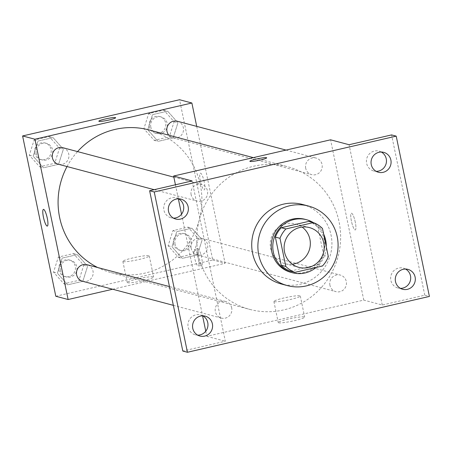 <?xml version="1.0" encoding="UTF-8"?>
<svg xmlns="http://www.w3.org/2000/svg" width="452" height="452" viewBox="0 0 452 452"><rect width="100%" height="100%" fill="white"/><g stroke="black" fill="none" stroke-linecap="round" stroke-linejoin="round"><path stroke-width="0.34" stroke-dasharray="2.26 1.69" d="M292.286 264.2A20.577 20.012 -75.1 0 1 285.003 263.685A20.577 20.012 -75.1 0 1 270.663 248.323A20.577 20.012 -75.1 0 1 295.557 223.904A20.577 20.012 -75.1 0 1 302.145 227.068M308.795 221.367A26.561 25.832 -75.1 0 1 317.869 227.288L322.491 228.514M290.257 271.132L317.784 264.776A26.561 25.832 -75.1 0 0 323.688 255.403L317.869 227.288M316.174 267.443A27.436 26.685 104.9 0 0 326.254 246.668M323.649 234.096A27.436 26.685 104.9 0 0 313.242 222.542M305.021 219.316A27.436 26.685 -75.1 0 1 323.779 252.685A27.436 26.685 -75.1 0 1 290.947 272.358M317.784 264.776L322.412 266.008M323.688 255.403L328.316 256.629M302.377 204.423A41.155 40.03 -75.1 0 1 330.514 254.47A41.155 40.03 -75.1 0 1 281.263 283.98M178.591 198.812A10.289 10.006 104.9 0 0 176.359 197.914A10.289 10.006 104.9 0 0 171.641 197.84A10.289 10.006 104.9 0 0 163.697 207.7A10.289 10.006 104.9 0 0 171.082 217.802A10.289 10.006 104.9 0 0 173.466 218.13M202.824 315.829A10.289 10.006 104.9 0 0 200.592 314.931A10.289 10.006 104.9 0 0 195.874 314.858A10.289 10.006 104.9 0 0 187.93 324.717A10.289 10.006 104.9 0 0 195.315 334.819A10.289 10.006 104.9 0 0 197.699 335.147M192.123 180.936L225.322 341.232L182.811 351.04M205.767 331.197L206.83 336.322L363.775 300.105L382.268 305.015L424.778 295.207L429.4 296.433M206.83 336.322L225.322 341.232M278.607 322.818A13.487 1.435 -11.7 0 0 293.133 320.96A13.487 1.435 -11.7 0 0 304.676 317.118A13.487 1.435 -11.7 0 0 291.173 318.451A13.487 1.435 -11.7 0 0 278.257 322.587A13.487 1.435 -11.7 0 0 278.607 322.818M424.778 295.207L391.579 134.911M405.551 269.047A10.289 10.006 104.9 0 0 403.314 268.149A10.289 10.006 104.9 0 0 398.602 268.076A10.289 10.006 104.9 0 0 390.652 277.935A10.289 10.006 104.9 0 0 398.037 288.037A10.289 10.006 104.9 0 0 400.427 288.365M381.318 152.036A10.289 10.006 104.9 0 0 379.081 151.132A10.289 10.006 104.9 0 0 374.369 151.058A10.289 10.006 104.9 0 0 366.419 160.923A10.289 10.006 104.9 0 0 373.804 171.02A10.289 10.006 104.9 0 0 376.194 171.348M382.268 305.015L349.074 144.719M198.338 254.306A73.812 71.789 -75.1 0 1 287.636 166.726A73.812 71.789 -75.1 0 1 338.09 256.482A73.812 71.789 -75.1 0 1 249.775 309.405A73.812 71.789 -75.1 0 1 198.338 254.306M363.775 300.105L330.582 139.809M175.444 184.783L178.348 198.812M181.534 214.18L202.581 315.829M329.932 285.246A8.577 8.339 -75.1 0 1 340.305 275.07A8.577 8.339 -75.1 0 1 346.17 285.494A8.577 8.339 -75.1 0 1 329.932 285.246M191.128 194.665A8.577 8.339 -75.1 0 1 201.502 184.489A8.577 8.339 -75.1 0 1 207.361 194.919A8.577 8.339 -75.1 0 1 191.128 194.665M305.699 168.229A8.577 8.339 -75.1 0 1 316.072 158.053A8.577 8.339 -75.1 0 1 321.937 168.477A8.577 8.339 -75.1 0 1 305.699 168.229M231.706 307.908A8.577 8.339 104.9 0 0 215.474 307.654A8.577 8.339 104.9 0 0 221.333 318.084A8.577 8.339 104.9 0 0 231.706 307.908M355.266 222.107A8.577 1.774 -103 0 0 351.413 213.242A8.577 1.774 -103 0 0 351.616 221.994A8.577 1.774 -103 0 0 355.272 229.949A8.577 1.774 -103 0 0 355.266 222.107A8.577 1.774 -103 0 0 351.407 213.242A8.577 1.774 -103 0 0 351.611 221.994A8.577 1.774 -103 0 0 355.266 229.949A8.577 1.774 -103 0 0 355.266 222.107M194.467 257.301A8.577 1.774 77 0 1 194.467 249.459A8.577 1.774 77 0 1 198.123 257.414A8.577 1.774 77 0 1 198.321 266.166A8.577 1.774 77 0 1 194.467 257.301M197.761 256.538A8.577 1.774 77 0 1 197.761 248.696A8.577 1.774 77 0 1 201.417 256.651A8.577 1.774 77 0 1 201.62 265.409A8.577 1.774 77 0 1 197.761 256.538M274.234 301.716A13.487 1.435 -11.7 0 0 288.766 299.857A13.487 1.435 -11.7 0 0 300.303 296.009A13.487 1.435 -11.7 0 0 286.805 297.343A13.487 1.435 -11.7 0 0 273.889 301.484A13.487 1.435 -11.7 0 0 274.234 301.716M266.669 157.816L266.669 157.821A8.577 0.91 168.3 0 1 259.335 160.268A8.577 0.91 168.3 0 1 250.097 161.449A8.577 0.91 168.3 0 1 249.877 161.302A8.577 0.91 168.3 0 1 249.877 161.296L249.877 161.296M67.032 166.551A73.812 71.789 -75.1 0 1 77.546 151.595M148.934 129.922A73.812 71.789 -75.1 0 1 199.388 219.672A73.812 71.789 -75.1 0 1 111.068 272.601A73.812 71.789 -75.1 0 1 97.666 267.522M82.631 281.274A8.577 8.339 104.9 0 0 93.005 271.104A8.577 8.339 104.9 0 0 87.033 264.702M177.37 121.243A8.577 8.339 -75.1 0 1 183.23 131.673A8.577 8.339 -75.1 0 1 168.833 135.204M62.8 147.685A8.577 8.339 -75.1 0 1 68.659 158.11A8.577 8.339 -75.1 0 1 58.398 164.257M191.23 248.436A8.577 8.339 -75.1 0 1 201.603 238.26A8.577 8.339 -75.1 0 1 207.462 248.69A8.577 8.339 -75.1 0 1 191.23 248.436M112.655 289.24L225.073 263.301L196.716 126.379M197.394 254.894L202.18 239.792L191.857 228.175L176.755 231.661L171.975 246.764L182.292 258.38L197.394 254.894L202.18 239.792L191.857 228.175L176.755 231.661L171.975 246.764L182.292 258.38L197.394 254.894L193.541 253.871L198.326 238.769L188.009 227.153L172.907 230.639L168.121 245.741L178.438 257.357L193.541 253.871M58.585 164.313L63.37 149.216L53.053 137.6L37.951 141.086L33.166 156.183L43.482 167.799L58.585 164.313L63.37 149.216L53.053 137.6L37.951 141.086L33.166 156.183L43.482 167.799L58.585 164.313L54.732 163.291L59.517 148.194L49.2 136.577L34.098 140.063L29.312 155.16L39.629 166.777L54.732 163.291M55.794 296.246L212.745 260.03L179.551 99.734M173.161 137.877L177.947 122.774L167.624 111.164L152.522 114.644L147.742 129.747L158.059 141.363L173.161 137.877L177.947 122.774L167.624 111.164L152.522 114.644L147.742 129.747L158.059 141.363L173.161 137.877L169.308 136.854L174.093 121.752L163.777 110.141L148.674 113.621L143.889 128.724L154.205 140.34L169.308 136.854M82.818 281.33L87.603 266.234L77.286 254.617L62.184 258.103L57.398 273.2L67.715 284.816L82.818 281.33L87.603 266.234L77.286 254.617L62.184 258.103L57.398 273.2L67.715 284.816L82.818 281.33L78.964 280.308L83.75 265.211L73.433 253.595L58.331 257.081L53.545 272.177L63.862 283.794L78.964 280.308M212.745 260.03L225.073 263.301M127.577 282.743A13.487 1.435 -11.7 0 0 142.103 280.884A13.487 1.435 -11.7 0 0 153.64 277.036A13.487 1.435 -11.7 0 0 140.143 278.37A13.487 1.435 -11.7 0 0 127.227 282.506A13.487 1.435 -11.7 0 0 127.577 282.743M204.236 182.026A8.577 1.774 -103 0 0 200.383 173.161A8.577 1.774 -103 0 0 200.586 181.913A8.577 1.774 -103 0 0 204.242 189.874A8.577 1.774 -103 0 0 204.236 182.026M43.437 209.378L43.437 209.378A8.577 1.774 77 0 1 47.093 217.333A8.577 1.774 77 0 1 47.296 226.085A8.577 1.774 77 0 1 47.29 226.085L47.29 226.09M204.231 182.026A8.577 1.774 -103 0 0 200.377 173.161A8.577 1.774 -103 0 0 200.581 181.919A8.577 1.774 -103 0 0 204.236 189.874A8.577 1.774 -103 0 0 204.231 182.026M123.204 261.635A13.487 1.435 -11.7 0 0 137.736 259.776A13.487 1.435 -11.7 0 0 149.273 255.934A13.487 1.435 -11.7 0 0 135.775 257.261A13.487 1.435 -11.7 0 0 122.854 261.403A13.487 1.435 -11.7 0 0 123.204 261.635M115.639 117.74L115.633 117.74A8.577 0.91 168.3 0 1 115.639 117.74A8.577 0.91 168.3 0 1 108.299 120.187A8.577 0.91 168.3 0 1 99.067 121.368A8.577 0.91 168.3 0 1 98.841 121.221L98.841 121.215M60.478 270.578A8.577 8.339 -75.1 0 1 70.851 260.408A8.577 8.339 -75.1 0 1 76.71 270.833A8.577 8.339 -75.1 0 1 60.478 270.578M83.75 265.211L87.603 266.234M73.433 253.595L77.286 254.617M58.331 257.081L62.184 258.103M53.545 272.177L57.398 273.2M63.862 283.794L67.715 284.816M58.935 270.172A8.577 8.339 -75.1 0 1 69.309 259.996A8.577 8.339 -75.1 0 1 75.168 270.426A8.577 8.339 -75.1 0 1 58.935 270.172M175.048 244.142A8.577 8.339 -75.1 0 1 185.422 233.966A8.577 8.339 -75.1 0 1 191.281 244.396A8.577 8.339 -75.1 0 1 175.048 244.142M198.326 238.769L202.18 239.792M188.009 227.153L191.857 228.175M172.907 230.639L176.755 231.661M168.121 245.741L171.975 246.764M178.438 257.357L182.292 258.38M173.506 243.735A8.577 8.339 -75.1 0 1 183.879 233.56A8.577 8.339 -75.1 0 1 189.744 243.984A8.577 8.339 -75.1 0 1 173.506 243.735M36.245 153.561A8.577 8.339 -75.1 0 1 46.618 143.391A8.577 8.339 -75.1 0 1 52.477 153.816A8.577 8.339 -75.1 0 1 36.245 153.561M59.517 148.194L63.37 149.216M49.2 136.577L53.053 137.6M34.098 140.063L37.951 141.086M29.312 155.16L33.166 156.183M39.629 166.777L43.482 167.799M34.702 153.155A8.577 8.339 -75.1 0 1 45.076 142.979A8.577 8.339 -75.1 0 1 50.935 153.409A8.577 8.339 -75.1 0 1 34.702 153.155M150.815 127.125A8.577 8.339 -75.1 0 1 161.189 116.949A8.577 8.339 -75.1 0 1 167.048 127.379A8.577 8.339 -75.1 0 1 150.815 127.125M174.093 121.752L177.947 122.774M163.777 110.141L167.624 111.164M148.674 113.621L152.522 114.644M143.889 128.724L147.742 129.747M154.205 140.34L158.059 141.363M149.273 126.718A8.577 8.339 -75.1 0 1 159.646 116.543A8.577 8.339 -75.1 0 1 165.511 126.967A8.577 8.339 -75.1 0 1 149.273 126.718M309.428 227.582L295.557 223.904M298.874 267.364L285.003 263.685M383.708 152.358L379.081 151.132M378.426 172.252L373.804 171.02M180.981 199.14L176.359 197.914M175.704 219.028L171.082 217.802M205.214 316.157L200.592 314.931M199.937 336.045L195.315 334.819M407.941 269.375L403.314 268.149M402.659 289.263L398.037 288.037M197.761 248.696L194.467 249.459M201.62 265.409L198.321 266.166M273.889 301.484L278.257 322.587M300.303 296.009L304.676 317.118M111.068 272.601L249.775 309.405M253.357 157.629L287.636 166.726M225.734 301.507L169.466 286.574M221.333 318.084L173.353 305.349M172.969 137.82L311.677 174.63M286.054 150.087L316.072 158.053M154.211 189.687L197.1 201.067M173.867 177.156L201.502 184.489M197.202 254.838L335.909 291.642M201.603 238.26L340.305 275.07M122.854 261.403L127.227 282.506M149.273 255.934L153.64 277.036M64.907 276.573L66.45 276.98M69.309 259.996L70.851 260.408M179.484 250.131L181.02 250.544M183.879 233.56L185.422 233.966M40.674 159.556L42.217 159.963M45.076 142.979L46.618 143.391M155.251 133.12L156.787 133.526M159.646 116.543L161.189 116.949"/><path stroke-width="0.68" d="M302.145 227.068A20.577 20.012 -75.1 0 1 309.626 248.928A20.577 20.012 -75.1 0 1 292.286 264.2M284.534 252.001A20.577 20.012 -75.1 0 1 309.428 227.582A20.577 20.012 -75.1 0 1 323.496 252.606A20.577 20.012 -75.1 0 1 298.874 267.364A20.577 20.012 -75.1 0 1 284.534 252.001M294.879 272.358L322.412 266.008A26.561 25.832 -75.1 0 0 328.316 256.629L322.491 228.514A26.561 25.832 -75.1 0 0 313.417 222.593L285.89 228.944A26.561 25.832 -75.1 0 0 279.986 238.323L285.805 266.437A26.561 25.832 -75.1 0 0 294.879 272.358L290.257 271.132A26.561 25.832 -75.1 0 1 281.184 265.211L285.805 266.437M313.417 222.593L308.795 221.367L281.268 227.718L285.89 228.944M281.184 265.211L275.364 237.097L279.986 238.323M275.364 237.097A26.561 25.832 -75.1 0 1 281.268 227.718M313.242 222.542A27.436 26.685 104.9 0 0 306.563 219.728A27.436 26.685 104.9 0 0 293.992 219.531A27.436 26.685 104.9 0 0 272.799 245.831A27.436 26.685 104.9 0 0 292.489 272.765A27.436 26.685 104.9 0 0 316.174 267.443M326.254 246.668A27.436 26.685 104.9 0 0 323.649 234.096M292.489 272.765L290.947 272.358A27.436 26.685 -75.1 0 1 271.827 251.877A27.436 26.685 -75.1 0 1 292.455 219.124A27.436 26.685 -75.1 0 1 305.021 219.316L306.563 219.728M258.747 254.894A41.155 40.03 -75.1 0 1 308.541 206.055A41.155 40.03 -75.1 0 1 336.678 256.103A41.155 40.03 -75.1 0 1 287.427 285.619A41.155 40.03 -75.1 0 1 258.747 254.894M287.427 285.619L281.263 283.98A41.155 40.03 -75.1 0 1 252.583 253.256A41.155 40.03 -75.1 0 1 302.377 204.423L308.541 206.055M407.376 289.337A10.289 10.006 -75.1 0 1 402.659 289.263A10.289 10.006 -75.1 0 1 395.63 276.754A10.289 10.006 -75.1 0 1 407.941 269.375A10.289 10.006 -75.1 0 1 415.32 279.477A10.289 10.006 -75.1 0 1 407.376 289.337M204.649 336.118A10.289 10.006 -75.1 0 1 199.937 336.045A10.289 10.006 -75.1 0 1 192.902 323.536A10.289 10.006 -75.1 0 1 205.214 316.157A10.289 10.006 -75.1 0 1 212.598 326.259A10.289 10.006 -75.1 0 1 204.649 336.118M180.416 219.101A10.289 10.006 -75.1 0 1 175.704 219.028A10.289 10.006 -75.1 0 1 168.669 206.519A10.289 10.006 -75.1 0 1 180.981 199.14A10.289 10.006 -75.1 0 1 188.365 209.242A10.289 10.006 -75.1 0 1 180.416 219.101M383.143 172.325A10.289 10.006 -75.1 0 1 378.426 172.252A10.289 10.006 -75.1 0 1 371.397 159.737A10.289 10.006 -75.1 0 1 383.708 152.358A10.289 10.006 -75.1 0 1 391.087 162.46A10.289 10.006 -75.1 0 1 383.143 172.325M396.206 136.137L154.239 191.97L187.439 352.266L429.4 296.433L396.206 136.137L391.579 134.911L349.074 144.719L330.582 139.809L173.63 176.026L192.123 180.936L149.618 190.744L154.239 191.97M250.097 161.443A8.577 0.91 168.3 0 1 249.877 161.296A8.577 0.91 168.3 0 1 258.086 158.663A8.577 0.91 168.3 0 1 266.669 157.816A8.577 0.91 168.3 0 1 259.329 160.262A8.577 0.91 168.3 0 1 250.097 161.443M173.466 218.13A10.289 10.006 104.9 0 0 175.794 217.875A10.289 10.006 104.9 0 0 183.631 209.248A10.289 10.006 104.9 0 0 178.591 198.812M197.699 335.147A10.289 10.006 104.9 0 0 200.027 334.892A10.289 10.006 104.9 0 0 207.863 326.265A10.289 10.006 104.9 0 0 202.824 315.829M149.618 190.744L182.811 351.04L187.439 352.266M400.427 288.365A10.289 10.006 104.9 0 0 402.749 288.11A10.289 10.006 104.9 0 0 410.591 279.483A10.289 10.006 104.9 0 0 405.551 269.047M376.194 171.348A10.289 10.006 104.9 0 0 378.516 171.093A10.289 10.006 104.9 0 0 386.358 162.466A10.289 10.006 104.9 0 0 381.318 152.036M173.63 176.026L175.444 184.783M178.348 198.812L181.534 214.18M202.581 315.829L205.767 331.197M249.877 161.296A8.577 0.91 168.3 0 1 258.086 158.669A8.577 0.91 168.3 0 1 266.669 157.821M97.666 267.522A73.812 71.789 -75.1 0 1 59.636 217.497A73.812 71.789 -75.1 0 1 67.032 166.551M77.546 151.595A73.812 71.789 -75.1 0 1 148.934 129.922L253.357 157.629M169.466 286.574L87.033 264.702A8.577 8.339 104.9 0 0 76.772 270.85A8.577 8.339 104.9 0 0 82.631 281.274L173.353 305.349M168.833 135.204A8.577 8.339 -75.1 0 1 177.37 121.243L286.054 150.087M154.211 189.687L58.398 164.257A8.577 8.339 -75.1 0 1 52.426 157.855A8.577 8.339 -75.1 0 1 62.8 147.685L173.867 177.156M196.716 126.379L191.88 103.005L34.928 139.222L68.122 299.518L112.655 289.24M34.928 139.222L22.6 135.95L179.551 99.734L191.88 103.005M99.067 121.362A8.577 0.91 168.3 0 1 98.841 121.215A8.577 0.91 168.3 0 1 107.056 118.582A8.577 0.91 168.3 0 1 115.633 117.74A8.577 0.91 168.3 0 1 108.299 120.181A8.577 0.91 168.3 0 1 99.067 121.362M22.6 135.95L55.794 296.246L68.122 299.518M47.29 226.085A8.577 1.774 77 0 1 43.443 217.22A8.577 1.774 77 0 1 43.437 209.378A8.577 1.774 77 0 1 47.087 217.333A8.577 1.774 77 0 1 47.29 226.09A8.577 1.774 77 0 1 43.437 217.22A8.577 1.774 77 0 1 43.437 209.378M98.841 121.221A8.577 0.91 168.3 0 1 107.056 118.588A8.577 0.91 168.3 0 1 115.633 117.74"/></g></svg>
